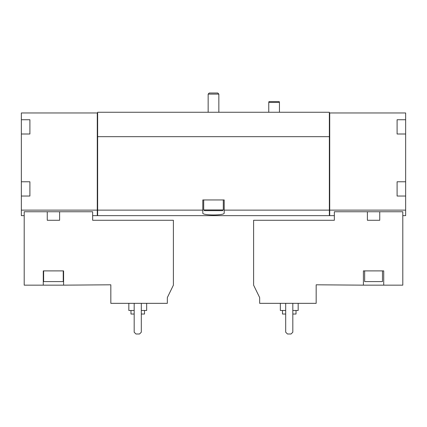 <?xml version="1.0" encoding="UTF-8"?>
<svg xmlns="http://www.w3.org/2000/svg" width="427" height="427" viewBox="0 0 427 427"><rect width="100%" height="100%" fill="white"/><g stroke="black" fill="none" stroke-linecap="round" stroke-linejoin="round"><path stroke-width="0.64" d="M59.609 211.749L92.648 211.749L92.648 220.273L173.394 220.273L173.394 285.156L167.336 297.582L167.336 303.335L110.828 303.335L110.828 284.798L63.596 285.156L63.596 270.894L43.276 270.894L43.276 285.156L24.2 285.156L24.2 211.749L47.258 211.749L47.258 220.273L59.609 220.273L59.609 211.749L47.258 211.749M63.596 285.156L43.276 285.156M29.906 119.741L29.906 123.2L29.906 119.741L21.35 119.741L21.35 112.968L97.281 112.968L97.281 215.64L92.648 215.64M97.281 210.132L21.35 210.132L21.35 215.64L24.2 215.64M259.664 303.335L316.172 303.335L316.172 284.798L363.404 285.156L363.404 270.894L383.724 270.894L383.724 285.156L402.8 285.156L402.8 211.749L334.352 211.749L334.352 220.273L253.606 220.273L253.606 285.156L259.664 297.582L259.664 303.335M367.391 211.749L367.391 220.273L379.742 220.273L379.742 211.749M383.724 285.156L363.404 285.156M397.094 181.774L397.094 185.233L397.094 181.774L405.65 181.774L405.65 210.132L329.719 210.132L329.719 215.64L334.352 215.64M405.65 210.132L405.65 215.64L402.8 215.64M21.35 119.741L21.35 210.132M397.094 119.741L397.094 123.2L397.094 119.741L405.65 119.741L405.65 181.774M97.281 112.968L97.639 112.968L97.639 112.258L329.361 112.258L329.361 112.968L405.65 112.968L405.65 119.741M329.719 112.968L329.719 210.132M397.094 185.233L397.094 196.03L405.65 196.03M397.094 123.2L397.094 134.003L405.65 134.003M29.906 123.2L29.906 134.003L21.35 134.003M29.906 181.774L29.906 185.233L29.906 181.774L21.35 181.774M29.906 185.233L29.906 196.03L21.35 196.03M97.639 112.968L97.639 215.64L329.361 215.64L329.361 210.132L224.196 210.132L224.196 199.953L202.804 199.953L202.804 210.132L97.639 210.132M202.804 210.132L202.804 213.025C202.035 215.614 224.949 215.619 224.196 213.025L224.196 210.132M329.361 112.968L329.361 136.677L97.639 136.677M329.361 136.677L329.361 210.132M329.719 210.223L329.361 210.223M97.281 210.223L97.639 210.223M397.094 130.545L397.094 134.003M397.094 192.572L397.094 196.03M29.906 130.545L29.906 134.003M29.906 192.572L29.906 196.03M285.69 303.335L285.69 332.211L287.472 333.994L291.038 333.994L292.821 332.211L292.821 303.335M282.482 310.466L282.482 314.032L285.69 314.032M292.821 314.032L296.028 314.032L296.028 310.466M280.342 303.335L280.342 310.466L285.69 310.466M292.821 310.466L298.169 310.466L298.169 303.335M382.48 270.894L382.48 281.59L364.653 281.59L364.653 270.894M134.179 303.335L134.179 332.211L135.962 333.994L139.528 333.994L141.31 332.211L141.31 303.335M130.972 310.466L130.972 314.032L134.179 314.032M141.31 314.032L144.518 314.032L144.518 310.466M128.831 303.335L128.831 310.466L134.179 310.466M141.31 310.466L146.658 310.466L146.658 303.335M268.759 112.258L268.759 102.453L279.45 102.453L279.45 112.258M268.759 102.453L268.994 101.562L279.21 101.562L279.45 102.453M63.239 270.894L63.239 281.59L43.629 281.59L43.629 270.894M209.246 93.006L217.754 93.006L218.848 94.1L208.152 94.1L209.246 93.006M208.152 112.258L208.152 94.1M223.305 209.935L203.695 209.935L204.41 210.65L222.59 210.65L223.305 209.935L223.305 199.953M203.695 209.935L203.695 199.953M329.719 215.603L329.361 215.603M97.281 215.603L97.639 215.603M218.848 112.258L218.848 94.1"/></g></svg>
